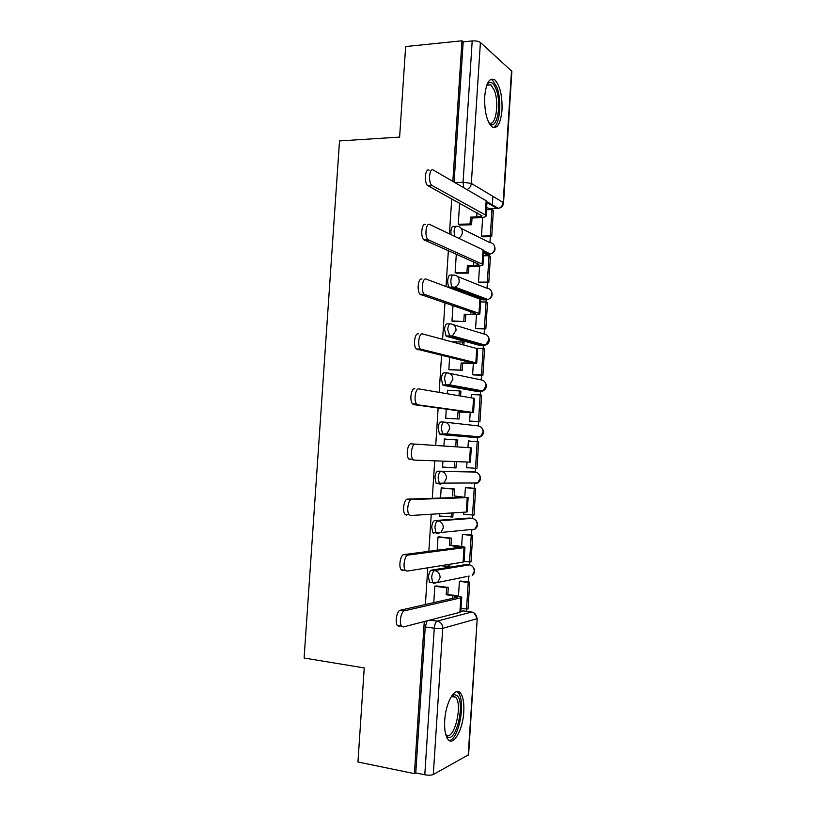 <?xml version="1.0" encoding="UTF-8"?>
<svg xmlns="http://www.w3.org/2000/svg" width="816" height="816" viewBox="0 0 816 816"><rect width="100%" height="100%" fill="white"/><g stroke="black" fill="none" stroke-linecap="round" stroke-linejoin="round"><path stroke-width="1.22" d="M466.568 564.448L431.521 570.129C429.91 570.782 428.9 573.056 428.482 576.963L429.522 582.359L431.848 582.644M469.343 518.058L434.734 520.577C433.133 521.077 432.123 523.27 431.715 527.146L432.837 532.766L433.908 533.266M472.097 471.801L437.937 471.169C436.346 471.526 435.346 473.627 434.938 477.482L436.142 483.327L440.11 484.072M444.19 422.086L441.13 421.913C439.549 422.127 438.559 424.136 438.151 427.961L439.436 434.061L443.486 434.724L442.629 434.255L441.344 428.155C441.752 424.32 442.731 422.3 444.302 422.096C447.79 422.678 449.596 424.891 449.698 428.757L446.75 433.877L443.486 434.724L477.197 437.692L480.298 436.897L483.082 432.103C482.97 428.492 481.267 426.421 477.952 425.87L444.893 422.158M447.137 372.912L444.312 372.81C442.741 372.871 441.762 374.799 441.354 378.604L442.741 384.948L446.668 385.519L445.924 385.081L444.547 378.726C444.944 374.921 445.924 372.983 447.484 372.922C450.973 373.432 452.768 375.605 452.88 379.44L449.585 384.815L446.668 385.519L480.134 391.629L482.899 390.976L486.01 385.958C485.908 382.367 484.194 380.327 480.879 379.838L449.228 373.279M450.075 323.891L447.474 323.85C445.924 323.768 444.944 325.615 444.547 329.389L446.026 335.998L449.84 336.457L447.729 329.45C448.137 325.666 449.116 323.819 450.656 323.901C454.145 324.329 455.94 326.461 456.052 330.276L452.37 335.896L449.84 336.457L483.052 345.698L485.459 345.188L488.937 339.946C488.825 336.365 487.111 334.366 483.806 333.948L453.431 324.737M453.023 275.033L450.646 275.043C449.096 274.819 448.127 276.573 447.729 280.327C447.607 283.56 448.137 285.855 449.31 287.201L452.492 287.201C451.319 285.855 450.799 283.56 450.911 280.316C451.319 276.563 452.288 274.798 453.818 275.023C457.307 275.39 459.102 277.471 459.214 281.265C458.898 284.05 457.531 285.998 455.114 287.13L453.013 287.538L485.969 299.9L487.968 299.523C490.263 298.483 491.558 296.657 491.844 294.056C491.732 290.496 490.028 288.538 486.713 288.181L457.46 276.481M455.96 226.328L453.798 226.379C452.268 226.012 451.299 227.684 450.901 231.407L451.024 234.61M501.993 110.17C502.401 95.645 500.014 85.547 494.853 79.876C489.559 77.071 486.183 82.6 484.714 96.451C484.337 111.017 486.683 121.105 491.742 126.684C497.158 129.571 500.575 124.063 501.993 110.17M463.774 711.899C464.222 703.188 463.182 697.017 460.652 693.365C455.522 685.624 445.648 701.984 444.71 720.61C444.261 729.28 445.271 735.43 447.749 739.082C453.145 747.13 462.927 729.973 463.774 711.899M466.477 611.337L466.609 609.348M468.343 581.971L468.721 576.167M469.445 564.784L469.608 562.193M471.332 535.061L471.689 529.472M472.423 529.4L471.311 530.206L474.953 529.156L440.936 532.481L437.09 533.593L436.019 533.093L434.908 527.473C435.316 523.586 436.325 521.393 437.917 520.883L472.413 518.364L472.597 515.182M474.31 488.284L474.647 482.97M475.34 472.066L475.585 468.302M477.278 441.619L477.595 436.652M478.278 425.901L478.553 421.648M480.247 394.954L480.461 391.629M481.205 379.868L481.501 375.197M483.205 348.422L483.378 345.729M484.133 333.958L484.449 328.879M486.163 302.022L486.295 299.962M487.04 288.191L487.397 282.693M489.11 255.755L489.202 254.317M489.947 242.546L490.324 236.64M492.038 209.62L492.099 208.682M492.293 205.632L492.884 196.33M460.856 611.47L463.131 610.888L472.423 612.194M463.672 187.67L463.07 182.243L472.199 40.943L463.192 41.861L461.978 40.8L405.644 46.553L399.616 137.098L339.527 140.933L304.103 658.022L364.232 667.927L357.959 762.011L414.416 773.629L424.279 621.537M461.978 40.8L452.849 181.387M451.727 198.788L449.443 233.866M448.341 250.828L446.026 286.508M444.955 303.042L442.598 339.323M441.558 355.429L439.161 392.312M438.141 407.98L435.713 445.475M434.714 460.846L432.276 498.321M431.246 514.233L428.839 551.341M427.768 567.793L425.391 604.534M477.227 618.569L468.608 754.718L433.306 774.517C431.348 775.322 428.512 775.404 424.799 774.772L434.265 628.228C434.683 624.281 435.683 621.904 437.294 621.098L471.658 612.031C474.994 612.847 476.707 615.091 476.819 618.783L442.711 628.34L433.306 774.517M414.416 773.629L415.772 772.915L424.799 774.772M489.712 208.753L486.632 207.58M472.199 40.943C475.881 40.708 478.615 41.218 480.4 42.473L511.867 71.298L503.543 202.847M459.612 203.092L458.235 224.431L460.071 225.063M482.664 217.413L481.471 236.099L483.143 236.793M456.297 254.347L455.114 272.687L456.96 273.176M479.563 265.996L478.533 282.183L480.206 282.713M452.972 305.765L451.982 321.086L453.839 321.433M476.452 314.731L475.575 328.389L477.268 328.756M449.636 357.347L448.841 369.638L450.718 369.832M473.321 363.61L472.617 374.728L474.32 374.942M472.739 394.607L471.362 394.373L471.148 397.667M448.708 390.425L447.515 390.221L447.29 393.669M446.291 409.102L445.689 418.333L447.576 418.384M470.189 412.641L469.649 421.199L471.362 421.25M470.087 441.16L468.384 440.926M470.098 441.038L468.384 440.895L467.956 447.617M446.23 439.253L444.353 439.008M446.24 439.13L444.363 438.977L443.904 446.026M442.925 461.152L442.537 467.17L444.424 467.221L442.537 467.078M467.027 462.06L466.66 467.803L468.384 467.854L466.67 467.721M467.119 487.693L465.406 487.56L464.804 496.903M443.078 488.039L441.201 487.886L440.538 498.056M439.528 513.723L439.365 516.161L440.344 516.1M463.825 512.213L463.682 514.549L464.845 514.468M444.842 532.195L444.332 532.144M464.141 534.327L462.407 534.358L461.642 546.343M439.926 536.938L438.029 536.938L437.162 550.249M461.152 581.094L459.408 581.288L458.48 595.925M436.754 585.99L434.846 586.133L433.775 602.626M478.543 436.744L477.197 437.692L440.303 434.53M477.35 391.517L443.496 385.387M480.461 345.637L446.668 336.386M483.562 299.89L467.15 293.995M465.365 293.332L449.83 287.538M486.642 254.266L483.715 253.266M471.24 483.643L472.311 482.98M474.555 437.458L475.585 436.478M477.962 391.231L478.727 390.201M481.165 345.178L481.797 344.158M484.296 299.268L484.806 298.33M487.376 253.521L487.764 252.715M415.772 772.915L425.238 626.933L427.084 620.813M463.794 610.97L463.131 610.888M463.192 41.861L454.094 182.111M458.235 224.267L470.047 223.961L471.597 224.757L472.036 217.954L470.485 217.138L476.728 216.954C479.747 216.842 481.501 216.475 481.991 215.842L427.604 185.518C423.79 182.325 425.279 167.576 429.145 170.248M486.112 215.638L486.979 202.052L486.163 200.736L433.306 170.044C429.461 167.362 427.972 182.141 431.766 185.344L485.265 214.883L486.081 216.128C485.347 217.066 482.735 217.617 478.258 217.78L472.036 217.954M470.047 223.961L470.485 217.138M491.711 236.609L493.374 210.385L491.966 209.579L490.294 235.885L491.711 236.609L482.848 236.793M481.471 236.069L490.294 235.885M486.489 209.753L491.966 209.579M471.597 224.757L459.52 225.073M487.009 84.558L488.213 83.212C491.089 81.233 493.711 83.212 496.067 89.138C502.289 104.377 496.536 132.406 488.978 122.992M488.774 122.594C495.506 128.01 499.657 103.377 494.312 90.311L490.926 84.884L486.846 84.997M493.19 127.551C499.902 125.786 502.126 100.399 496.781 87.006L492.568 80.223L490.763 79.315M451.676 695.956L454.206 694.508L457.399 695.824C465.732 704.249 455.042 745.722 446.791 736.052L445.72 734.512M445.618 734.104L445.76 734.278C453.288 743.172 463.243 705.585 455.767 697.262L452.635 695.834L451.452 696.293M449.106 740.408C458.623 740.469 466.079 701.556 458.347 693.131L456.593 691.631M455.124 272.534L466.925 272.462L468.486 273.105L468.925 266.281L467.374 265.608L473.606 265.557L478.87 264.751L478.288 264.068L423.841 239.812C420.169 236.589 421.79 222.36 425.575 224.594M482.99 264.649L483.868 250.91L483.031 249.839L429.736 224.482C425.972 222.248 424.351 236.497 428.012 239.72L482.123 264.037L482.96 265.037C482.236 265.761 479.635 266.159 475.157 266.23L468.925 266.281M466.925 272.462L467.374 265.608M488.774 282.693L490.447 256.387L489.029 255.724L487.356 282.101L488.774 282.693L479.839 282.713M478.533 282.122L487.356 282.101M483.551 255.796L489.029 255.724M468.486 273.105L456.328 273.176M451.993 320.933L465.375 321.596L465.814 314.752L464.243 314.231L470.485 314.303L475.728 313.803L475.147 313.293L420.077 294.301C416.548 291.057 418.292 277.318 421.994 279.133M479.849 313.803L480.736 299.921L479.89 299.105L426.156 279.113C422.474 277.297 420.73 291.067 424.249 294.311L478.982 313.334L479.828 314.089L465.814 314.752M463.804 321.096L464.243 314.231M465.559 293.77L467.129 294.352M464.365 293.332L465.589 293.332M485.836 328.909L487.519 302.522L486.081 301.991L484.398 328.45L485.836 328.909L476.748 328.746M475.585 328.307L484.398 328.45M480.604 301.961L486.081 301.991M465.375 321.596L453.053 321.422M448.851 369.485L462.254 370.229L462.692 363.365L461.111 362.998L472.586 363.008L416.303 348.983C412.916 345.749 414.773 332.438 418.404 333.846M476.707 363.11L477.605 349.075L476.738 348.514L422.566 333.928C418.955 332.52 417.109 345.851 420.475 349.095L475.82 362.794L476.697 363.283L462.692 363.365M460.663 369.883L461.111 362.998M462.295 344.617L462.458 342.037L464.039 342.465L463.865 345.046M451.778 341.792L462.458 342.037M482.888 375.248L484.571 348.799L483.133 348.401L481.44 374.932L482.888 375.248L473.474 374.911M472.617 374.615L481.44 374.932M475.626 348.208L483.133 348.401M462.254 370.229L449.585 369.801M445.699 418.18L459.112 419.016L459.561 412.131L457.96 411.917L469.435 412.355L413.753 404.624L412.529 403.879C409.285 400.646 411.233 387.722 414.793 388.753M473.545 412.559L474.453 398.381L418.955 388.936C415.415 387.906 413.477 400.85 416.701 404.093L417.914 404.838L472.658 412.396L459.561 412.131M457.521 418.822L457.96 411.917M459.01 395.638L459.316 390.884L460.907 391.17L460.601 395.903M447.505 390.374L459.316 390.884M479.941 421.729L481.624 395.199L480.175 394.944L478.482 421.556L479.941 421.729L469.649 421.158M469.649 421.066L478.482 421.556M471.342 394.546L480.175 394.944M459.112 419.016L445.699 418.282M414.293 460.081L408.755 458.99C405.654 455.767 407.684 443.19 411.182 443.843L415.344 444.118C411.866 443.465 409.846 456.073 412.927 459.296L414.293 460.081L470.383 462.142L471.301 447.841L470.393 447.78L469.475 462.152M442.547 467.017L455.971 467.945L456.379 461.662M454.359 467.905L454.767 461.601M455.716 446.811L456.164 439.885L457.766 440.018L457.327 446.913M444.353 439.13L456.164 439.885M476.972 468.343L478.666 441.731L477.197 441.619L475.504 468.302L476.972 468.343M466.681 467.639L475.504 468.302M468.374 441.048L477.197 441.619M415.344 444.118L470.393 447.78M406.501 515.11L404.971 514.294C402.013 511.102 404.114 498.821 407.551 499.127L411.713 499.494C408.296 499.198 406.195 511.499 409.142 514.702L410.662 515.508L466.293 512.06L467.221 511.785L468.129 497.556M439.375 516.008L452.819 517.028L453.084 512.876M451.197 517.14L451.462 512.978M411.713 499.494L467.211 497.648L454.175 495.924L463.376 497.311L407.551 499.127M452.564 495.975L453.002 489.029L454.624 489.008L441.221 487.886M441.191 488.039L453.002 489.029M463.692 514.355L474.004 515.09L475.697 488.396L465.569 487.56M472.515 515.192L474.218 488.427L475.697 488.396M465.395 487.693L474.218 488.427M454.175 495.924L454.624 489.008M402.849 570.629L401.176 569.823C398.361 566.661 400.523 554.625 403.91 554.594L408.071 555.064C404.705 555.104 402.543 567.151 405.348 570.323L407.021 571.129L463.1 562.122L464.039 561.592L464.947 547.424M440.895 565.692L448.025 566.518L449.657 566.253L449.789 564.264M448.025 566.518L448.157 564.519M408.071 555.064L464.018 547.669L464.957 547.21L457.246 545.761L449.392 545.292L460.183 547.25L403.91 554.594M449.392 545.292L449.84 538.325L451.462 538.152L438.926 536.836M438.019 537.091L449.84 538.325M464.039 561.581L471.016 561.969L472.719 535.204L463.427 534.256M444.098 532.277L443.588 532.216M469.526 562.214L471.23 535.367L472.719 535.204M442.037 532.369L442.547 532.42M462.407 534.46L471.23 535.367M451.013 545.088L451.462 538.152M399.197 626.341L397.392 625.546C394.699 622.424 396.923 610.613 400.248 610.246L404.42 610.827C401.105 611.194 398.891 623.026 401.564 626.147L403.359 626.943L459.887 612.337L460.856 611.551L461.754 597.445M404.42 610.827L460.816 597.842L461.774 597.128L454.084 595.201L446.209 594.762L452.452 595.568L457.633 596.863L456.98 597.343L400.248 610.246M446.209 594.762L446.658 587.775L448.3 587.438L436.019 585.898M434.836 586.296L446.658 587.775M461.04 608.634L468.027 608.981L469.741 582.145L460.693 581.043M466.528 609.368L468.241 582.451L469.741 582.145M459.408 581.369L468.241 582.451M447.851 594.405L448.3 587.438M466.976 576.494L433.877 583.256L432.704 582.757L431.674 577.351C432.092 573.444 433.102 571.159 434.704 570.506L469.679 564.835M431.521 570.129L434.704 570.506C438.192 571.312 439.987 573.668 440.099 577.585L437.957 582.022L432.704 582.757L429.522 582.359M434.734 520.577L437.917 520.883C441.405 521.618 443.2 523.933 443.302 527.83L440.936 532.481L432.837 532.766M475.514 482.97L474.259 483.888L477.646 482.96L443.863 483.103L440.293 484.092L439.324 483.592L438.131 477.737C438.539 473.872 439.538 471.77 441.109 471.413L475.136 472.036M437.937 471.169L441.109 471.413C444.608 472.066 446.403 474.331 446.505 478.217L443.863 483.103L436.142 483.327M454.583 236.314L454.084 231.336C454.492 227.603 455.45 225.93 456.97 226.297C460.459 226.583 462.254 228.623 462.366 232.407C462.08 235.039 460.816 236.977 458.551 238.19M429.961 620.068L437.294 621.098C440.803 621.976 442.609 624.393 442.711 628.34L434.265 628.228L425.238 626.933M468.17 755.402L477.238 618.416L474.229 613.091M488.764 208.784L497.27 208.508L486.948 202.552M480.4 42.473L471.332 183.437L503.166 202.48L511.53 70.421M466.099 564.386L469.118 564.733C472.433 565.478 474.137 567.681 474.249 571.343L472.229 575.494C475.463 572.465 475.432 569.333 472.138 566.12M469.047 518.027L472.066 518.313C475.381 518.996 477.095 521.159 477.197 524.8L474.953 529.156C478.258 526.391 478.441 523.352 475.504 520.027M471.995 471.801L475.014 472.025C478.329 472.637 480.043 474.759 480.145 478.39L477.646 482.96C481.052 480.44 481.42 477.462 478.778 474.035M477.115 391.507L480.41 391.639M480.043 345.627L483.562 345.688M482.96 299.89L486.683 299.86M485.867 254.276L488.876 254.235L483.806 251.838M461.285 228.439L489.62 242.546C492.925 242.831 494.639 244.749 494.751 248.299C494.414 251.104 492.976 253.001 490.426 253.98C494.731 252.47 496.006 249.645 494.251 245.483M489.794 254.133L488.876 254.235L490.426 253.98L483.888 250.869M469.241 576.065L468.353 576.657M498.362 208.366L498.372 208.366C501.412 207.815 503.135 206.05 503.523 203.062L503.166 202.48C502.778 205.51 501.177 207.468 498.372 208.366L487.06 201.807M454.94 182.6L463.07 182.243L471.332 183.437C470.985 186.364 469.516 188.394 466.905 189.557M432.276 185.722L428.114 185.905M477.003 212.578L476.728 216.954M486.163 200.736L485.265 214.883M428.706 240.22L424.544 240.312M473.831 262.099L473.606 265.557M483.031 249.839L482.123 264.037M425.116 294.913L420.964 294.892M470.648 311.763L470.485 314.303M479.89 299.105L478.982 313.334M421.525 349.778L417.364 349.666M467.456 361.59L467.354 363.191M476.738 348.514L475.82 362.794M417.914 404.838L413.753 404.624M464.253 411.57L464.202 412.233M473.566 398.065L472.658 412.396M458.806 496.516L458.745 497.464M467.211 497.648L466.293 512.06M455.634 545.965L455.512 547.862M464.018 547.669L463.1 562.122M452.452 595.568L452.278 598.414M460.816 597.842L459.887 612.337M458.215 692.947L460.652 693.365M449.31 287.201L455.114 287.13L487.968 299.523C492.038 297.799 493.129 294.964 491.242 291.006M446.026 335.998L452.37 335.896L485.459 345.188C489.314 343.271 490.232 340.415 488.192 336.62M442.741 384.948L449.585 384.815L482.899 390.976C486.581 388.865 487.315 385.988 485.112 382.337M439.436 434.061L446.75 433.877L480.298 436.897C483.817 434.591 484.378 431.674 481.97 428.135M427.604 185.518L431.766 185.344M486.764 85.231L490.926 84.884M487.019 84.844L488.213 83.212M451.33 696.507L455.767 697.262M452.635 695.834L454.206 694.508M423.841 239.812L428.012 239.72M420.077 294.301L424.249 294.311M416.303 348.983L420.475 349.095M412.529 403.879L416.701 404.093M408.755 458.99L412.927 459.296M404.971 514.294L409.142 514.702M401.176 569.823L405.348 570.323M397.392 625.546L401.564 626.147"/></g></svg>
